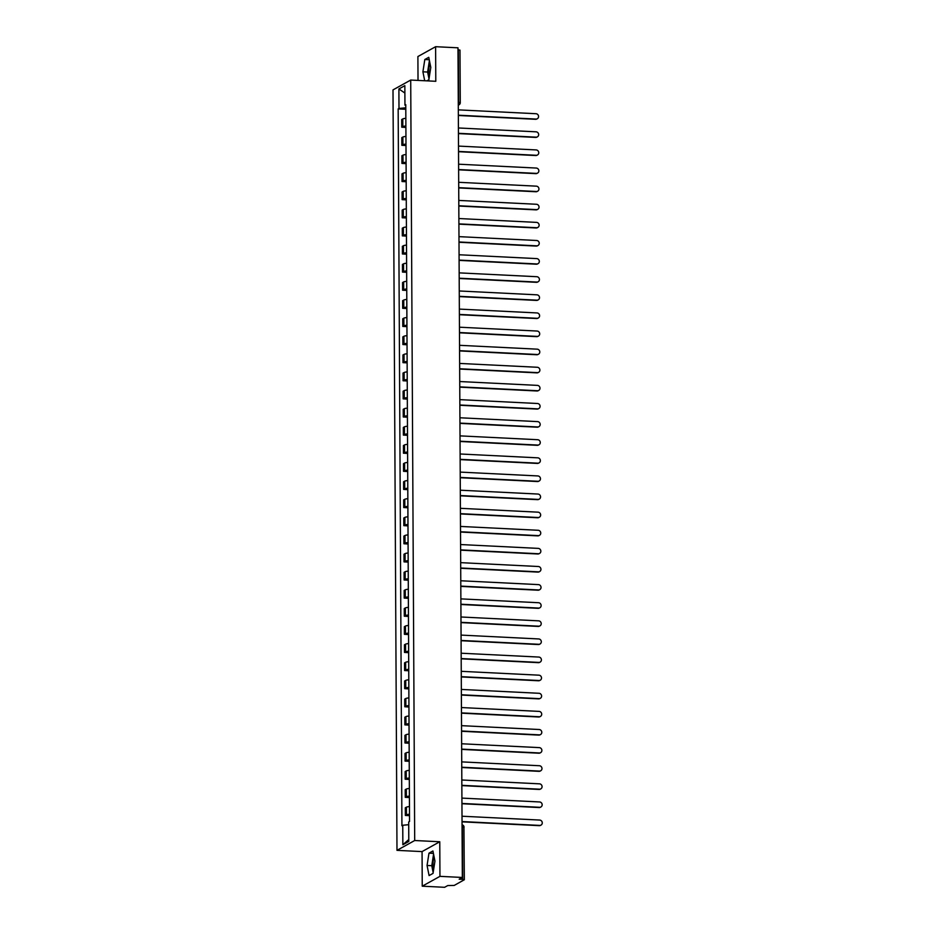 <?xml version="1.0" encoding="UTF-8"?>
<svg xmlns="http://www.w3.org/2000/svg" width="934" height="934" viewBox="0 0 934 934"><rect width="100%" height="100%" fill="white"/><g stroke="black" fill="none" stroke-linecap="round" stroke-linejoin="round"><path stroke-width="1.4" d="M429.383 76.483A9.2 2.732 92.8 0 1 428.811 71.381A9.2 2.732 92.8 0 1 429.955 63.279M433.539 870.149A9.2 2.732 92.8 0 1 432.967 865.047A9.2 2.732 92.8 0 1 434.112 856.933M422.238 886.191L439.949 876.349L462.33 877.458L457.987 47.809L435.606 46.7L435.793 81.293L410.715 80.055L393.004 89.897L396.985 850.349L422.063 851.598L422.238 886.191L444.619 887.3L447.748 885.56L454.193 885.444L464.326 879.758L462.68 879.373L462.4 826.777A2.358 0.701 -87.2 0 0 462.05 824.991M435.606 46.7L417.895 56.542L418.023 80.417M439.949 876.349L439.774 841.756L414.696 840.518L410.715 80.055M462.33 877.458L459.189 879.198L462.68 879.373M457.987 49.7L459.983 50.109L460.264 102.693L458.606 102.32L458.337 49.724M405.846 118.338A5.417 0.946 179.7 0 0 402.787 118.933L401.702 119.54L401.748 127.199L402.823 126.604A5.417 0.946 -0.3 0 1 405.893 125.997M405.905 127.409L401.748 127.199M405.951 136.446A5.417 0.946 179.7 0 0 402.881 137.053L401.807 137.648L401.842 145.319L402.928 144.712A5.417 0.946 -0.3 0 1 405.986 144.116M405.998 145.517L401.842 145.319M406.045 154.565A5.417 0.946 179.7 0 0 402.974 155.161L401.9 155.768L401.935 163.427L403.021 162.82A5.417 0.946 -0.3 0 1 406.08 162.224M406.092 163.625L401.935 163.427M406.138 172.673A5.417 0.946 179.7 0 0 403.068 173.269L401.994 173.876L402.029 181.535L403.114 180.939A5.417 0.946 -0.3 0 1 406.173 180.332M406.185 181.745L402.029 181.535M406.232 190.781A5.417 0.946 179.7 0 0 403.161 191.388L402.087 191.984L402.122 199.642L403.208 199.047A5.417 0.946 -0.3 0 1 406.267 198.452M406.278 199.853L402.122 199.642M406.325 208.901A5.417 0.946 179.7 0 0 403.266 209.496L402.18 210.092L402.215 217.762L403.301 217.155A5.417 0.946 -0.3 0 1 406.372 216.56M406.372 217.961L402.215 217.762M406.418 227.009A5.417 0.946 179.7 0 0 403.36 227.604L402.274 228.211L402.321 235.87L403.395 235.275A5.417 0.946 -0.3 0 1 406.465 234.667M406.465 236.08L402.321 235.87M406.512 245.117A5.417 0.946 179.7 0 0 403.453 245.724L402.367 246.319L402.414 253.978L403.488 253.383A5.417 0.946 -0.3 0 1 406.559 252.787M406.559 254.188L402.414 253.978M406.605 263.236A5.417 0.946 179.7 0 0 403.546 263.832L402.461 264.427L402.507 272.098L403.581 271.49A5.417 0.946 -0.3 0 1 406.652 270.895M406.664 272.296L402.507 272.098M406.71 281.344A5.417 0.946 179.7 0 0 403.64 281.94L402.566 282.547L402.601 290.205L403.686 289.61A5.417 0.946 -0.3 0 1 406.745 289.003M406.757 290.416L402.601 290.205M406.804 299.452A5.417 0.946 179.7 0 0 403.733 300.059L402.659 300.655L402.694 308.313L403.78 307.718A5.417 0.946 -0.3 0 1 406.839 307.123M406.85 308.524L402.694 308.313M406.897 317.572A5.417 0.946 179.7 0 0 403.827 318.167L402.752 318.763L402.787 326.433L403.873 325.826A5.417 0.946 -0.3 0 1 406.932 325.23M406.944 326.631L402.787 326.433M406.99 335.68A5.417 0.946 179.7 0 0 403.92 336.275L402.846 336.882L402.881 344.541L403.967 343.946A5.417 0.946 -0.3 0 1 407.026 343.338M407.037 344.751L402.881 344.541M407.084 353.788A5.417 0.946 179.7 0 0 404.025 354.395L402.939 354.99L402.974 362.649L404.06 362.053A5.417 0.946 -0.3 0 1 407.131 361.458M407.131 362.859L402.974 362.649M407.177 371.907A5.417 0.946 179.7 0 0 404.118 372.503L403.033 373.098L403.079 380.768L404.153 380.161A5.417 0.946 -0.3 0 1 407.224 379.566M407.224 380.967L403.079 380.768M407.271 390.015A5.417 0.946 179.7 0 0 404.212 390.61L403.126 391.218L403.173 398.876L404.247 398.281A5.417 0.946 -0.3 0 1 407.317 397.674M407.317 399.087L403.173 398.876M407.364 408.123A5.417 0.946 179.7 0 0 404.305 408.73L403.219 409.326L403.266 416.984L404.34 416.389A5.417 0.946 -0.3 0 1 407.411 415.793M407.422 417.194L403.266 416.984M407.469 426.243A5.417 0.946 179.7 0 0 404.399 426.838L403.325 427.433L403.36 435.104L404.434 434.497A5.417 0.946 -0.3 0 1 407.504 433.901M407.516 435.302L403.36 435.104M407.563 444.351A5.417 0.946 179.7 0 0 404.492 444.946L403.418 445.553L403.453 453.212L404.539 452.616A5.417 0.946 -0.3 0 1 407.598 452.009M407.609 453.422L403.453 453.212M407.656 462.458A5.417 0.946 179.7 0 0 404.585 463.066L403.511 463.661L403.546 471.32L404.632 470.724A5.417 0.946 -0.3 0 1 407.691 470.129M407.703 471.53L403.546 471.32M407.749 480.578A5.417 0.946 179.7 0 0 404.679 481.173L403.605 481.769L403.64 489.439L404.726 488.832A5.417 0.946 -0.3 0 1 407.784 488.237M407.796 489.638L403.64 489.439M407.843 498.686A5.417 0.946 179.7 0 0 404.784 499.281L403.698 499.888L403.733 507.547L404.819 506.952A5.417 0.946 -0.3 0 1 407.889 506.345M407.889 507.757L403.733 507.547M407.936 516.794A5.417 0.946 179.7 0 0 404.877 517.401L403.792 517.996L403.838 525.655L404.912 525.06A5.417 0.946 -0.3 0 1 407.983 524.453M407.983 525.865L403.838 525.655M408.03 534.902A5.417 0.946 179.7 0 0 404.971 535.509L403.885 536.104L403.932 543.775L405.006 543.168A5.417 0.946 -0.3 0 1 408.076 542.572M408.076 543.973L403.932 543.775M408.123 553.021A5.417 0.946 179.7 0 0 405.064 553.617L403.978 554.224L404.025 561.883L405.099 561.276A5.417 0.946 -0.3 0 1 408.17 560.68M408.181 562.081L404.025 561.883M408.228 571.129A5.417 0.946 179.7 0 0 405.158 571.725L404.083 572.332L404.118 579.991L405.193 579.395A5.417 0.946 -0.3 0 1 408.263 578.788M408.275 580.201L404.118 579.991M408.321 589.237A5.417 0.946 179.7 0 0 405.251 589.844L404.177 590.44L404.212 598.11L405.298 597.503A5.417 0.946 -0.3 0 1 408.356 596.908M408.368 598.309L404.212 598.11M408.415 607.357A5.417 0.946 179.7 0 0 405.344 607.952L404.27 608.559L404.305 616.218L405.391 615.611A5.417 0.946 -0.3 0 1 408.45 615.016M408.462 616.417L404.305 616.218M408.508 625.465A5.417 0.946 179.7 0 0 405.438 626.06L404.364 626.667L404.399 634.326L405.484 633.731A5.417 0.946 -0.3 0 1 408.543 633.124M408.555 634.536L404.399 634.326M408.602 643.573A5.417 0.946 179.7 0 0 405.543 644.18L404.457 644.775L404.492 652.434L405.578 651.839A5.417 0.946 -0.3 0 1 408.637 651.243M408.648 652.644L404.492 652.434M408.695 661.692A5.417 0.946 179.7 0 0 405.636 662.288L404.55 662.883L404.597 670.554L405.671 669.947A5.417 0.946 -0.3 0 1 408.742 669.351M408.742 670.752L404.597 670.554M408.788 679.8A5.417 0.946 179.7 0 0 405.73 680.396L404.644 681.003L404.691 688.662L405.765 688.066A5.417 0.946 -0.3 0 1 408.835 687.459M408.835 688.872L404.691 688.662M408.882 697.908A5.417 0.946 179.7 0 0 405.823 698.515L404.737 699.111L404.784 706.769L405.858 706.174A5.417 0.946 -0.3 0 1 408.929 705.579M408.929 706.98L404.784 706.769M408.987 716.028A5.417 0.946 179.7 0 0 405.916 716.623L404.831 717.219L404.877 724.889L405.951 724.282A5.417 0.946 -0.3 0 1 409.022 723.687M409.034 725.088L404.877 724.889M409.08 734.136A5.417 0.946 179.7 0 0 406.01 734.731L404.936 735.338L404.971 742.997L406.057 742.402A5.417 0.946 -0.3 0 1 409.115 741.794M409.127 743.207L404.971 742.997M409.174 752.244A5.417 0.946 179.7 0 0 406.103 752.851L405.029 753.446L405.064 761.105L406.15 760.51A5.417 0.946 -0.3 0 1 409.209 759.914M409.22 761.315L405.064 761.105M409.267 770.363A5.417 0.946 179.7 0 0 406.197 770.959L405.123 771.554L405.158 779.225L406.243 778.617A5.417 0.946 -0.3 0 1 409.302 778.022M409.314 779.423L405.158 779.225M409.361 788.471A5.417 0.946 179.7 0 0 406.302 789.067L405.216 789.674L405.251 797.332L406.337 796.737A5.417 0.946 -0.3 0 1 409.396 796.13M409.407 797.543L405.251 797.332M409.454 806.579A5.417 0.946 179.7 0 0 406.395 807.186L405.309 807.782L405.356 815.44L406.43 814.845A5.417 0.946 -0.3 0 1 409.501 814.25M409.501 815.651L405.356 815.44M405.8 107.807L398.993 108.449L398.9 88.952L404.842 85.648L404.947 105.145L405.788 105.425M408.788 839.514L402.858 844.768L408.8 841.452L408.707 821.955L409.536 821.488L405.776 104.69L404.947 105.145M402.858 844.768L402.752 825.259L408.718 824.687M398.993 108.449L398.164 108.916L401.924 825.726L402.752 825.259M396.985 850.349L414.696 840.518M426.838 80.849L428.881 79.717L430.796 67.423L428.764 57.313L424.818 59.507L422.904 71.801L424.701 80.744M422.063 851.598L439.774 841.756M433.037 873.383L434.952 861.09L432.921 850.979L428.975 853.174L427.06 865.468L429.091 875.578L433.037 873.383M405.8 109.29L398.164 108.916M398.9 88.952L404.889 93.061M429.406 60.547L427.62 72.046L429.01 78.911M427.62 72.046L422.904 71.801M429.243 59.729L424.818 59.507M433.563 854.213L431.777 865.701L433.154 872.578M431.777 865.701L427.06 865.468M433.399 853.384L428.975 853.174M537.062 118.863A2.709 2.545 -119.1 0 1 535.532 119.307L458.337 115.477M458.337 115.209L535.988 119.05A2.709 2.545 60.9 0 0 538.474 115.804A2.709 2.545 60.9 0 0 535.964 113.715L458.302 109.862M537.155 136.983A2.709 2.545 -119.1 0 1 535.626 137.415L458.431 133.597M458.431 133.317L536.093 137.158A2.709 2.545 60.9 0 0 538.568 133.912A2.709 2.545 60.9 0 0 536.058 131.822L458.407 127.97M537.248 155.091A2.709 2.545 -119.1 0 1 535.719 155.534L458.524 151.705M458.524 151.425L536.186 155.278A2.709 2.545 60.9 0 0 538.661 152.032A2.709 2.545 60.9 0 0 536.151 149.93L458.501 146.089M537.342 173.199A2.709 2.545 -119.1 0 1 535.812 173.642L458.617 169.813M458.617 169.544L536.279 173.385A2.709 2.545 60.9 0 0 538.755 170.14A2.709 2.545 60.9 0 0 536.244 168.05L458.594 164.197M537.435 191.307A2.709 2.545 -119.1 0 1 535.918 191.75L458.711 187.932M458.711 187.652L536.373 191.493A2.709 2.545 60.9 0 0 538.848 188.248A2.709 2.545 60.9 0 0 536.349 186.158L458.687 182.305M537.529 209.426A2.709 2.545 -119.1 0 1 536.011 209.87L458.816 206.04M458.804 205.76L536.466 209.613A2.709 2.545 60.9 0 0 538.941 206.367A2.709 2.545 60.9 0 0 536.443 204.266L458.781 200.425M537.622 227.534A2.709 2.545 -119.1 0 1 536.104 227.978L458.909 224.148M458.909 223.88L536.56 227.721A2.709 2.545 60.9 0 0 539.035 224.475A2.709 2.545 60.9 0 0 536.536 222.385L458.874 218.533M537.727 245.642A2.709 2.545 -119.1 0 1 536.198 246.086L459.003 242.268M459.003 241.988L536.653 245.829A2.709 2.545 60.9 0 0 539.14 242.583A2.709 2.545 60.9 0 0 536.63 240.493L458.968 236.641M537.821 263.762A2.709 2.545 -119.1 0 1 536.291 264.205L459.096 260.376M459.096 260.096L536.746 263.948A2.709 2.545 60.9 0 0 539.233 260.703A2.709 2.545 60.9 0 0 536.723 258.601L459.061 254.76M537.914 281.87A2.709 2.545 -119.1 0 1 536.385 282.313L459.189 278.484M459.189 278.204L536.852 282.056A2.709 2.545 60.9 0 0 539.327 278.811A2.709 2.545 60.9 0 0 536.817 276.709L459.154 272.868M538.007 299.977A2.709 2.545 -119.1 0 1 536.478 300.421L459.283 296.603M459.283 296.323L536.945 300.164A2.709 2.545 60.9 0 0 539.42 296.919A2.709 2.545 60.9 0 0 536.91 294.829L459.259 290.976M538.101 318.097A2.709 2.545 -119.1 0 1 536.571 318.529L459.376 314.711M459.376 314.431L537.038 318.284A2.709 2.545 60.9 0 0 539.513 315.038A2.709 2.545 60.9 0 0 537.003 312.937L459.353 309.096M538.194 336.205A2.709 2.545 -119.1 0 1 536.665 336.649L459.47 332.819M459.47 332.539L537.132 336.392A2.709 2.545 60.9 0 0 539.607 333.146A2.709 2.545 60.9 0 0 537.108 331.045L459.446 327.204M538.288 354.313A2.709 2.545 -119.1 0 1 536.77 354.757L459.575 350.939M459.563 350.659L537.225 354.5A2.709 2.545 60.9 0 0 539.7 351.254A2.709 2.545 60.9 0 0 537.202 349.164L459.54 345.311M538.381 372.433A2.709 2.545 -119.1 0 1 536.863 372.864L459.668 369.047M459.656 368.767L537.319 372.619A2.709 2.545 60.9 0 0 539.794 369.374A2.709 2.545 60.9 0 0 537.295 367.272L459.633 363.431M538.486 390.54A2.709 2.545 -119.1 0 1 536.957 390.984L459.762 387.155M459.762 386.874L537.412 390.727A2.709 2.545 60.9 0 0 539.899 387.482A2.709 2.545 60.9 0 0 537.389 385.38L459.726 381.539M538.579 408.648A2.709 2.545 -119.1 0 1 537.05 409.092L459.855 405.274M459.855 404.994L537.505 408.835A2.709 2.545 60.9 0 0 539.992 405.589A2.709 2.545 60.9 0 0 537.482 403.5L459.82 399.647M538.673 426.768A2.709 2.545 -119.1 0 1 537.143 427.2L459.948 423.382M459.948 423.102L537.61 426.955A2.709 2.545 60.9 0 0 540.086 423.709A2.709 2.545 60.9 0 0 537.575 421.608L459.913 417.767M538.766 444.876A2.709 2.545 -119.1 0 1 537.237 445.32L460.042 441.49M460.042 441.21L537.704 445.063A2.709 2.545 60.9 0 0 540.179 441.817A2.709 2.545 60.9 0 0 537.669 439.716L460.018 435.874M538.86 462.984A2.709 2.545 -119.1 0 1 537.33 463.427L460.135 459.61M460.135 459.33L537.797 463.171A2.709 2.545 60.9 0 0 540.272 459.925A2.709 2.545 60.9 0 0 537.762 457.835L460.112 453.982M538.953 481.103A2.709 2.545 -119.1 0 1 537.424 481.535L460.228 477.718M460.228 477.437L537.891 481.279A2.709 2.545 60.9 0 0 540.366 478.045A2.709 2.545 60.9 0 0 537.867 475.943L460.205 472.102M539.046 499.211A2.709 2.545 -119.1 0 1 537.529 499.655L460.322 495.826M460.322 495.545L537.984 499.398A2.709 2.545 60.9 0 0 540.459 496.152A2.709 2.545 60.9 0 0 537.961 494.051L460.299 490.21M539.14 517.319A2.709 2.545 -119.1 0 1 537.622 517.763L460.427 513.933M460.415 513.665L538.077 517.506A2.709 2.545 60.9 0 0 540.553 514.26A2.709 2.545 60.9 0 0 538.054 512.171L460.392 508.318M539.245 535.439A2.709 2.545 -119.1 0 1 537.715 535.871L460.52 532.053M460.52 531.773L538.171 535.614A2.709 2.545 60.9 0 0 540.658 532.38A2.709 2.545 60.9 0 0 538.147 530.279L460.485 526.437M539.338 553.547A2.709 2.545 -119.1 0 1 537.809 553.99L460.614 550.161M460.614 549.881L538.264 553.734A2.709 2.545 60.9 0 0 540.751 550.488A2.709 2.545 60.9 0 0 538.241 548.386L460.579 544.545M539.432 571.655A2.709 2.545 -119.1 0 1 537.902 572.098L460.707 568.269M460.707 568L538.369 571.841A2.709 2.545 60.9 0 0 540.844 568.596A2.709 2.545 60.9 0 0 538.334 566.506L460.672 562.653M539.525 589.774A2.709 2.545 -119.1 0 1 537.996 590.206L460.801 586.389M460.801 586.108L538.463 589.949A2.709 2.545 60.9 0 0 540.938 586.704A2.709 2.545 60.9 0 0 538.428 584.614L460.777 580.761M539.618 607.882A2.709 2.545 -119.1 0 1 538.089 608.326L460.894 604.496M460.894 604.216L538.556 608.069A2.709 2.545 60.9 0 0 541.031 604.823A2.709 2.545 60.9 0 0 538.521 602.722L460.871 598.881M539.712 625.99A2.709 2.545 -119.1 0 1 538.182 626.434L460.987 622.604M460.987 622.336L538.649 626.177A2.709 2.545 60.9 0 0 541.125 622.931A2.709 2.545 60.9 0 0 538.626 620.841L460.964 616.989M539.805 644.11A2.709 2.545 -119.1 0 1 538.288 644.542L461.081 640.724M461.081 640.444L538.743 644.285A2.709 2.545 60.9 0 0 541.218 641.039A2.709 2.545 60.9 0 0 538.72 638.949L461.057 635.097M539.899 662.218A2.709 2.545 -119.1 0 1 538.381 662.661L461.186 658.832M461.174 658.552L538.836 662.404A2.709 2.545 60.9 0 0 541.311 659.159A2.709 2.545 60.9 0 0 538.813 657.057L461.151 653.216M540.004 680.326A2.709 2.545 -119.1 0 1 538.474 680.769L461.279 676.94M461.279 676.671L538.93 680.512A2.709 2.545 60.9 0 0 541.416 677.267A2.709 2.545 60.9 0 0 538.906 675.177L461.244 671.324M540.097 698.434A2.709 2.545 -119.1 0 1 538.568 698.877L461.373 695.059M461.373 694.779L539.023 698.62A2.709 2.545 60.9 0 0 541.51 695.375A2.709 2.545 60.9 0 0 539 693.285L461.338 689.432M540.191 716.553A2.709 2.545 -119.1 0 1 538.661 716.997L461.466 713.167M461.466 712.887L539.128 716.74A2.709 2.545 60.9 0 0 541.603 713.494A2.709 2.545 60.9 0 0 539.093 711.393L461.431 707.552M540.284 734.661A2.709 2.545 -119.1 0 1 538.755 735.105L461.559 731.275M461.559 730.995L539.222 734.848A2.709 2.545 60.9 0 0 541.697 731.602A2.709 2.545 60.9 0 0 539.187 729.512L461.536 725.66M540.377 752.769A2.709 2.545 -119.1 0 1 538.848 753.213L461.653 749.395M461.653 749.115L539.315 752.956A2.709 2.545 60.9 0 0 541.79 749.71A2.709 2.545 60.9 0 0 539.28 747.62L461.629 743.768M540.471 770.889A2.709 2.545 -119.1 0 1 538.941 771.332L461.746 767.503M461.746 767.223L539.408 771.075A2.709 2.545 60.9 0 0 541.883 767.83A2.709 2.545 60.9 0 0 539.373 765.728L461.723 761.887M540.564 788.996A2.709 2.545 -119.1 0 1 539.046 789.44L461.84 785.611M461.84 785.331L539.502 789.183A2.709 2.545 60.9 0 0 541.977 785.938A2.709 2.545 60.9 0 0 539.478 783.836L461.816 779.995M540.658 807.104A2.709 2.545 -119.1 0 1 539.14 807.548L461.945 803.73M461.933 803.45L539.595 807.291A2.709 2.545 60.9 0 0 542.07 804.046A2.709 2.545 60.9 0 0 539.572 801.956L461.91 798.103M540.763 825.224A2.709 2.545 -119.1 0 1 539.233 825.656L462.038 821.838M462.038 821.558L539.689 825.411A2.709 2.545 60.9 0 0 542.175 822.165A2.709 2.545 60.9 0 0 539.665 820.064L462.003 816.223M406.337 796.737L406.302 789.067M406.243 778.617L406.197 770.959M406.15 760.51L406.103 752.851M406.057 742.402L406.01 734.731M405.951 724.282L405.916 716.623M405.858 706.174L405.823 698.515M405.765 688.066L405.73 680.396M405.671 669.947L405.636 662.288M405.578 651.839L405.543 644.18M405.484 633.731L405.438 626.06M405.391 615.611L405.344 607.952M405.298 597.503L405.251 589.844M405.193 579.395L405.158 571.725M405.099 561.276L405.064 553.617M405.006 543.168L404.971 535.509M404.912 525.06L404.877 517.401M404.819 506.952L404.784 499.281M404.726 488.832L404.679 481.173M404.632 470.724L404.585 463.066M404.539 452.616L404.492 444.946M404.434 434.497L404.399 426.838M404.34 416.389L404.305 408.73M404.247 398.281L404.212 390.61M404.153 380.161L404.118 372.503M404.06 362.053L404.025 354.395M403.967 343.946L403.92 336.275M403.873 325.826L403.827 318.167M403.78 307.718L403.733 300.059M403.686 289.61L403.64 281.94M403.581 271.49L403.546 263.832M403.488 253.383L403.453 245.724M403.395 235.275L403.36 227.604M403.301 217.155L403.266 209.496M403.208 199.047L403.161 191.388M403.114 180.939L403.068 173.269M403.021 162.82L402.974 155.161M402.928 144.712L402.881 137.053M402.823 126.604L402.787 118.933M406.43 814.845L406.395 807.186M458.279 104.491A2.358 0.701 -87.2 0 0 458.606 102.32L458.267 102.296M462.061 826.765L464.046 827.162A2.358 2.358 0 0 0 462.05 824.85M463.941 827.291L464.326 879.758M458.279 105.192L459.049 104.771A2.358 2.218 -119.1 0 0 460.147 102.822L460.264 102.693A2.358 2.358 0 0 1 459.049 104.771A2.358 2.218 -119.1 0 1 458.279 105.017"/></g></svg>
